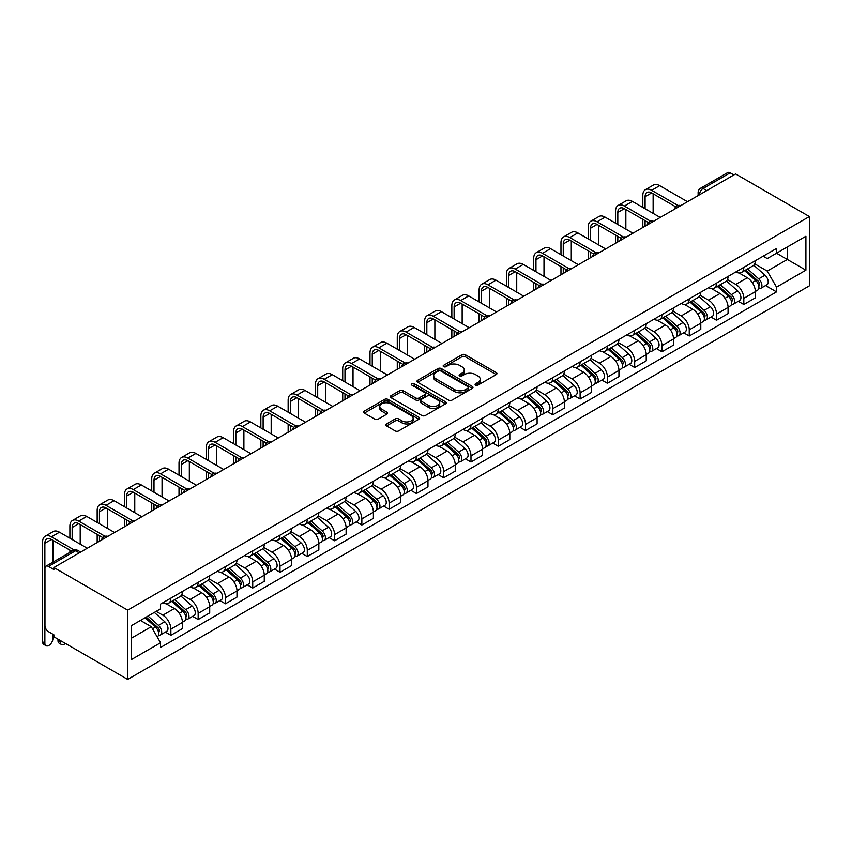 <?xml version="1.0" encoding="UTF-8"?>
<svg xmlns="http://www.w3.org/2000/svg" width="852" height="852" viewBox="0 0 852 852"><rect width="100%" height="100%" fill="white"/><g stroke="black" fill="none" stroke-linecap="round" stroke-linejoin="round"><path stroke-width="1.28" d="M475.586 385.104A1.704 0.98 0 0 0 477.993 385.104L496.226 374.571A2.428 1.406 0 0 0 496.94 373.581A2.428 1.406 0 0 0 496.226 372.59L465.33 354.752A2.428 1.406 0 0 0 461.901 354.752L443.658 365.284A1.704 0.98 0 0 0 443.157 365.977A1.704 0.98 0 0 0 443.658 366.669A1.704 0.98 0 0 0 446.065 366.669L448.418 365.306A7.764 4.484 0 0 1 459.409 365.306L461.986 366.797A7.764 4.484 0 0 1 464.255 369.97A7.764 4.484 0 0 1 461.986 373.144L459.622 374.497A1.704 0.98 0 0 0 459.122 375.2A1.704 0.98 0 0 0 459.622 375.892A1.704 0.98 0 0 0 462.029 375.892L464.383 374.529A7.764 4.484 0 0 1 475.373 374.529L477.951 376.009A7.764 4.484 0 0 1 480.219 379.183A7.764 4.484 0 0 1 477.951 382.356L475.586 383.719A1.704 0.98 0 0 0 475.086 384.412A1.704 0.98 0 0 0 475.586 385.104L475.586 383.719M386.531 423.934A2.428 1.406 0 0 0 385.828 424.924A2.428 1.406 0 0 0 386.531 425.915L395.2 430.92A2.428 1.406 0 0 0 398.64 430.92L418.896 419.227A2.428 1.406 0 0 0 419.61 418.236A2.428 1.406 0 0 0 418.896 417.246L387.99 399.407A2.428 1.406 0 0 0 384.561 399.407L364.305 411.101A2.428 1.406 0 0 0 363.591 412.091A2.428 1.406 0 0 0 364.305 413.082L374.773 419.131A2.428 1.406 0 0 0 378.213 419.131L386.883 414.125A2.428 1.406 0 0 0 387.585 413.135A2.428 1.406 0 0 0 386.883 412.134L381.685 409.141A6.496 3.749 0 0 1 379.779 406.489A6.496 3.749 0 0 1 383.794 403.028A6.496 3.749 0 0 1 390.866 403.837L411.207 415.584A6.496 3.749 0 0 1 413.113 418.236A6.496 3.749 0 0 1 409.109 421.697A6.496 3.749 0 0 1 402.027 420.888L398.64 418.928A2.428 1.406 0 0 0 395.2 418.928L386.531 423.934L386.531 425.915M127.683 610.138L53.878 567.528L735.596 173.946L809.4 216.557L127.683 610.138L127.683 679.406L809.4 285.825L809.4 216.557M448.589 400.099A2.428 1.406 0 0 0 452.029 400.099L472.285 388.405A2.428 1.406 0 0 0 472.988 387.415A2.428 1.406 0 0 0 472.285 386.425L441.379 368.575A2.428 1.406 0 0 0 437.949 368.575L417.693 380.28A2.428 1.406 0 0 0 416.979 381.27A2.428 1.406 0 0 0 417.693 382.26L448.589 400.099M412.453 385.477A1.704 0.98 0 0 1 414.178 385.711L414.178 383.698L445.585 401.835A2.428 1.406 0 0 1 446.299 402.826A2.428 1.406 0 0 1 445.585 403.816L425.329 415.51A2.428 1.406 0 0 1 421.9 415.51L390.993 397.671L399.663 392.697L399.663 390.685L390.993 395.69A2.428 1.406 0 0 0 390.291 396.681A2.428 1.406 0 0 0 390.993 397.671L390.993 395.69M399.663 392.697A2.428 1.406 0 0 1 403.102 392.697L403.102 390.685A2.428 1.406 0 0 0 399.663 390.685M403.102 390.685L415.638 397.916A2.428 1.406 0 0 0 419.067 397.916L424.818 394.593A2.428 1.406 0 0 0 425.531 393.603A2.428 1.406 0 0 0 424.818 392.612L411.772 385.083A1.704 0.98 0 0 1 411.271 384.39A1.704 0.98 0 0 1 412.325 383.485A1.704 0.98 0 0 1 414.178 383.698M53.878 567.528L53.878 569.551L48.457 566.42A4.942 2.854 -120 0 0 45.987 566.175A4.942 2.854 -120 0 0 44.964 568.444L44.964 625.592A4.942 2.854 -120 0 0 48.457 631.651L53.878 634.783L53.878 636.795L127.683 679.406M706.745 190.603L703.07 188.484A4.942 2.854 60 0 0 700.6 188.239L727.704 172.594A4.942 2.854 60 0 1 730.175 172.839L703.07 188.484A4.942 2.854 120 0 0 699.567 194.544L699.567 194.746M733.849 174.958L730.175 172.839M743.817 267.347A11.374 6.571 60 0 1 741.464 272.448L753.008 265.792A11.374 6.571 -120 0 0 755.362 260.68M727.438 279.594L735.777 284.408A11.374 6.571 60 0 1 743.817 298.338L755.362 291.682A11.374 6.571 -120 0 0 747.311 277.741L739.057 272.981M755.362 291.682L755.362 297.838L743.817 304.505L738.279 301.31M741.464 272.448A11.374 6.571 60 0 1 735.862 271.937M743.817 298.338L743.817 304.505M716.532 283.098A11.374 6.571 60 0 1 714.178 288.2L725.723 281.543A11.374 6.571 -120 0 0 728.077 276.431M711.005 317.061L716.532 320.256L728.077 313.589L728.077 307.434A11.374 6.571 -120 0 0 720.036 293.493L711.771 288.732M714.178 288.2A11.374 6.571 60 0 1 708.576 287.688M700.152 295.346L708.491 300.16A11.374 6.571 60 0 1 716.532 314.1L716.532 320.256M689.247 298.85A11.374 6.571 60 0 1 686.893 303.951L698.438 297.295A11.374 6.571 -120 0 0 700.791 292.183M683.719 332.812L689.247 336.007L700.791 329.341L700.791 323.185A11.374 6.571 -120 0 0 692.751 309.244L684.486 304.483M686.893 303.951A11.374 6.571 60 0 1 681.291 303.44M672.867 311.097L681.206 315.911A11.374 6.571 60 0 1 689.247 329.852L689.247 336.007M661.972 314.601A11.374 6.571 60 0 1 659.608 319.702L671.152 313.046A11.374 6.571 -120 0 0 673.506 307.934M656.434 348.564L661.972 351.759L673.517 345.092L673.517 338.936A11.374 6.571 -120 0 0 665.465 324.995L657.201 320.235M659.608 319.702A11.374 6.571 60 0 1 654.016 319.191M645.592 326.848L653.921 331.662A11.374 6.571 60 0 1 661.972 345.603L661.972 351.759M634.687 330.352A11.374 6.571 60 0 1 632.333 335.454L643.878 328.797A11.374 6.571 -120 0 0 646.231 323.685M629.149 364.315L634.687 367.51L646.231 360.843L646.231 354.688A11.374 6.571 -120 0 0 638.18 340.747L629.926 335.986M632.333 335.454A11.374 6.571 60 0 1 626.731 334.942M618.307 342.6L626.646 347.414A11.374 6.571 60 0 1 634.687 361.354L634.687 367.51M607.401 346.104A11.374 6.571 60 0 1 605.048 351.205L616.592 344.549A11.374 6.571 -120 0 0 618.946 339.437M601.874 380.067L607.401 383.262L618.946 376.595L618.946 370.439A11.374 6.571 -120 0 0 610.905 356.498L602.641 351.738M605.048 351.205A11.374 6.571 60 0 1 599.446 350.694M591.022 358.351L599.361 363.165A11.374 6.571 60 0 1 607.401 377.106L607.401 383.262M580.116 361.855A11.374 6.571 60 0 1 577.762 366.956L589.307 360.3A11.374 6.571 -120 0 0 591.661 355.188M574.589 395.818L580.116 399.013L591.661 392.346L591.661 386.19A11.374 6.571 -120 0 0 583.62 372.249L575.356 367.489M577.762 366.956A11.374 6.571 60 0 1 572.161 366.445M563.736 374.103L572.075 378.916A11.374 6.571 60 0 1 580.116 392.857L580.116 399.013M552.841 377.606A11.374 6.571 60 0 1 550.477 382.708L562.022 376.052A11.374 6.571 -120 0 0 564.375 370.94M547.303 411.569L552.841 414.764L564.375 408.097L564.375 401.942A11.374 6.571 -120 0 0 556.335 388.001L548.07 383.24M550.477 382.708A11.374 6.571 60 0 1 544.886 382.197M536.462 389.854L544.79 394.668A11.374 6.571 60 0 1 552.841 408.609L552.841 414.764M525.556 393.358A11.374 6.571 60 0 1 523.203 398.47L534.736 391.803A11.374 6.571 -120 0 0 537.101 386.691M520.018 427.321L525.556 430.516L537.101 423.849L537.101 417.693A11.374 6.571 -120 0 0 529.049 403.752L520.796 398.992M523.203 398.47A11.374 6.571 60 0 1 517.601 397.948M509.176 405.605L517.515 410.419A11.374 6.571 60 0 1 525.556 424.36L525.556 430.516M498.271 409.109A11.374 6.571 60 0 1 495.917 414.221L507.462 407.554A11.374 6.571 -120 0 0 509.815 402.442M492.744 443.072L498.271 446.267L509.815 439.6L509.815 433.444A11.374 6.571 -120 0 0 501.775 419.514L493.51 414.743M495.917 414.221A11.374 6.571 60 0 1 490.315 413.699M481.891 421.357L490.23 426.17A11.374 6.571 60 0 1 498.271 440.111L498.271 446.267M470.986 424.86A11.374 6.571 60 0 1 468.632 429.972L480.177 423.306A11.374 6.571 -120 0 0 482.53 418.194M465.458 458.823L470.986 462.018L482.53 455.351L482.53 449.196A11.374 6.571 -120 0 0 474.489 435.265L466.225 430.494M468.632 429.972A11.374 6.571 60 0 1 463.03 429.451M454.606 437.108L462.945 441.922A11.374 6.571 60 0 1 470.986 455.863L470.986 462.018M443.711 440.612A11.374 6.571 60 0 1 441.347 445.724L452.891 439.057A11.374 6.571 -120 0 0 455.245 433.945M438.173 474.575L443.711 477.77L455.245 471.103L455.245 464.947A11.374 6.571 -120 0 0 447.204 451.017L438.94 446.246M441.347 445.724A11.374 6.571 60 0 1 435.755 445.202M427.321 452.859L435.66 457.673A11.374 6.571 60 0 1 443.711 471.614L443.711 477.77M416.426 456.363A11.374 6.571 60 0 1 414.072 461.475L425.606 454.808A11.374 6.571 -120 0 0 427.97 449.696M410.888 490.326L416.426 493.521L427.97 486.854L427.97 480.698A11.374 6.571 -120 0 0 419.919 466.768L411.665 461.997M414.072 461.475A11.374 6.571 60 0 1 408.47 460.953M400.046 468.611L408.385 473.424A11.374 6.571 60 0 1 416.426 487.365L416.426 493.521M389.14 472.114A11.374 6.571 60 0 1 386.787 477.226L398.331 470.56A11.374 6.571 -120 0 0 400.685 465.448M383.613 506.077L389.14 509.272L400.685 502.605L400.685 496.45A11.374 6.571 -120 0 0 392.644 482.52L384.38 477.748M386.787 477.226A11.374 6.571 60 0 1 381.185 476.705M372.761 484.362L381.1 489.176A11.374 6.571 60 0 1 389.14 503.117L389.14 509.272M361.855 487.866A11.374 6.571 60 0 1 359.501 492.978L371.046 486.311A11.374 6.571 -120 0 0 373.4 481.199M356.328 521.829L361.855 525.024L373.4 518.357L373.4 512.201A11.374 6.571 -120 0 0 365.359 498.271L357.094 493.5M359.501 492.978A11.374 6.571 60 0 1 353.899 492.456M345.475 500.113L353.814 504.927A11.374 6.571 60 0 1 361.855 518.868L361.855 525.024M334.58 503.617A11.374 6.571 60 0 1 332.216 508.729L343.761 502.062A11.374 6.571 -120 0 0 346.114 496.95M329.042 537.58L334.58 540.775L346.114 534.108L346.114 527.952A11.374 6.571 -120 0 0 338.074 514.022L329.809 509.251M332.216 508.729A11.374 6.571 60 0 1 326.625 508.207M318.19 515.865L326.529 520.678A11.374 6.571 60 0 1 334.58 534.619L334.58 540.775M307.295 519.369A11.374 6.571 60 0 1 304.941 524.481L316.475 517.814A11.374 6.571 -120 0 0 318.84 512.702M301.757 553.331L307.295 556.526L318.84 549.859L318.84 543.704A11.374 6.571 -120 0 0 310.788 529.774L302.535 525.002M304.941 524.481A11.374 6.571 60 0 1 299.34 523.959M290.915 531.616L299.254 536.43A11.374 6.571 60 0 1 307.295 550.371L307.295 556.526M280.01 535.12A11.374 6.571 60 0 1 277.656 540.232L289.201 533.565A11.374 6.571 -120 0 0 291.554 528.453M274.482 569.083L280.01 572.278L291.554 565.611L291.554 559.455A11.374 6.571 -120 0 0 283.514 545.525L275.249 540.754M277.656 540.232A11.374 6.571 60 0 1 272.054 539.71M263.63 547.367L271.969 552.181A11.374 6.571 60 0 1 280.01 566.122L280.01 572.278M252.725 550.871A11.374 6.571 60 0 1 250.371 555.983L261.915 549.316A11.374 6.571 -120 0 0 264.269 544.204M247.197 584.834L252.725 588.029L264.269 581.362L264.269 575.207A11.374 6.571 -120 0 0 256.228 561.276L247.964 556.505M250.371 555.983A11.374 6.571 60 0 1 244.769 555.461M236.345 563.119L244.684 567.933A11.374 6.571 60 0 1 252.725 581.873L252.725 588.029M225.45 566.623A11.374 6.571 60 0 1 223.086 571.735L234.63 565.068A11.374 6.571 -120 0 0 236.984 559.956M219.912 600.585L225.45 603.78L236.984 597.114L236.984 590.958A11.374 6.571 -120 0 0 228.943 577.028L220.679 572.256M223.086 571.735A11.374 6.571 60 0 1 217.494 571.213M209.06 578.87L217.398 583.684A11.374 6.571 60 0 1 225.45 597.625L225.45 603.78M198.165 582.374A11.374 6.571 60 0 1 195.811 587.486L207.345 580.819A11.374 6.571 -120 0 0 209.709 575.707M192.627 616.337L198.165 619.532L209.709 612.865L209.709 606.709A11.374 6.571 -120 0 0 201.658 592.779L193.404 588.008M195.811 587.486A11.374 6.571 60 0 1 190.209 586.964M181.785 594.621L190.124 599.435A11.374 6.571 60 0 1 198.165 613.376L198.165 619.532M170.879 598.125A11.374 6.571 60 0 1 168.526 603.237L180.07 596.57A11.374 6.571 -120 0 0 182.424 591.458M165.352 632.088L170.879 635.283L182.424 628.616L182.424 622.461A11.374 6.571 -120 0 0 174.383 608.53L166.119 603.759M168.526 603.237A11.374 6.571 60 0 1 162.924 602.715M156.193 611.353L162.839 615.187A11.374 6.571 60 0 1 170.879 629.127L170.879 635.283M763.136 256.186L767.247 258.561L805.907 236.249L787.365 246.952L787.365 259.466L767.247 271.085L754.723 263.843M131.176 638.318L151.294 626.699L160.559 642.759L131.176 659.714L131.176 625.794L160.559 608.829L160.559 604.079L776.523 248.464L776.523 253.214L805.907 270.169L776.523 287.135L767.247 271.085M805.907 236.249L805.907 270.169M160.559 642.759L160.559 647.499L776.523 291.885L776.523 287.135M151.294 626.699L140.452 620.437M765.565 285.558L776.523 291.885M476.268 385.349L477.951 384.38A7.764 4.484 0 0 0 480.219 381.206L480.219 379.183M464.255 369.97L464.255 371.983A7.764 4.484 0 0 1 461.986 375.157L460.304 376.126M496.194 374.592L465.33 356.775A2.428 1.406 0 0 0 461.901 356.775L444.339 366.914M472.285 386.425L472.285 388.405L441.379 370.599A2.428 1.406 0 0 0 437.949 370.599L417.725 382.271M467.993 388.107A1.704 0.98 0 0 0 468.483 387.415A1.704 0.98 0 0 0 467.993 386.712L440.867 371.057A1.704 0.98 0 0 0 438.46 371.057L435.979 372.494A7.764 4.484 0 0 0 433.7 375.668A7.764 4.484 0 0 0 435.979 378.842L454.51 389.545A7.764 4.484 0 0 0 465.501 389.545L467.993 388.107L467.993 390.12A1.704 0.98 0 0 0 468.483 389.428L468.483 387.415M433.7 375.668L433.7 377.681A7.764 4.484 0 0 0 435.979 380.855L435.979 378.842M467.993 390.12L465.501 391.558A7.764 4.484 0 0 1 454.51 391.558L435.979 380.855M403.102 392.697L415.638 399.939A2.428 1.406 0 0 0 419.067 399.939L424.818 396.617A2.428 1.406 0 0 0 425.531 395.626L425.531 393.603M414.178 385.711L445.553 403.837M428.641 405.424A6.496 3.749 0 0 0 435.713 406.234A6.496 3.749 0 0 0 439.717 402.772A6.496 3.749 0 0 0 437.822 400.12L430.654 395.988A2.428 1.406 0 0 0 427.225 395.988L421.474 399.3A2.428 1.406 0 0 0 420.76 400.291A2.428 1.406 0 0 0 421.474 401.281L428.641 405.424L428.641 407.448A6.496 3.749 0 0 0 435.713 408.257A6.496 3.749 0 0 0 439.717 404.796L439.717 402.772M420.76 400.291L420.76 402.314A2.428 1.406 0 0 0 421.474 403.305L421.474 401.281M428.641 407.448L421.474 403.305M413.113 418.236L413.113 420.249A6.496 3.749 0 0 1 409.109 423.721A6.496 3.749 0 0 1 402.027 422.901L398.64 420.952A2.428 1.406 0 0 0 395.2 420.952L386.563 425.936M379.779 406.489L379.779 408.513A6.496 3.749 0 0 0 381.685 411.165L381.685 409.141M386.883 412.134L386.883 414.125L381.685 411.165M418.864 419.248L387.99 401.42A2.428 1.406 0 0 0 384.561 401.42L364.337 413.103M744.605 270.638L755.724 280.553A6.188 3.568 60 0 1 757.662 290.117L755.362 291.448M744.904 270.904L750.133 273.918M745.724 269.988L758.099 281.032A2.971 1.715 60 0 1 759.025 285.612A2.971 1.715 60 0 1 758.759 285.729M747.577 268.923L758.695 278.838A6.188 3.568 60 0 1 760.634 288.402A6.188 3.568 60 0 1 758.77 288.604M753.775 265.196L764.989 275.207A6.188 3.568 60 0 1 766.928 284.77L760.634 288.402M645.092 208.729L645.092 196.716A9.276 5.357 60 0 1 647.009 192.467A9.276 5.357 60 0 1 651.652 192.925L675.742 206.844M687.5 201.711L659.693 185.661A12.492 7.21 -120 0 0 653.452 185.044L645.401 189.687A12.492 7.21 -120 0 0 642.823 195.406L642.823 207.419M678 205.513L651.652 190.305A12.492 7.21 -120 0 0 645.401 189.687M642.823 219.337L642.823 227.516M645.092 226.195L645.092 220.647M653.133 213.373L653.133 193.787M717.32 286.389L728.439 296.304A6.188 3.568 60 0 1 730.377 305.868L728.077 307.199M717.618 286.655L722.847 289.669M718.449 285.74L730.814 296.784A2.971 1.715 60 0 1 731.751 301.374A2.971 1.715 60 0 1 731.474 301.48M720.291 284.675L731.41 294.59A6.188 3.568 60 0 1 733.359 304.153A6.188 3.568 60 0 1 731.485 304.356M726.49 280.947L737.704 290.958A6.188 3.568 60 0 1 739.653 300.522L733.359 304.153M690.045 302.14L701.153 312.056A6.188 3.568 60 0 1 703.102 321.619L700.791 322.951M690.333 302.407L695.573 305.421M691.164 301.491L703.528 312.535A2.971 1.715 60 0 1 704.466 317.125A2.971 1.715 60 0 1 704.189 317.232M693.017 300.426L704.135 310.341A6.188 3.568 60 0 1 706.074 319.905A6.188 3.568 60 0 1 704.199 320.107M699.215 296.698L710.43 306.709A6.188 3.568 60 0 1 712.368 316.273L706.074 319.905M617.807 224.481L617.807 212.468A9.276 5.357 60 0 1 619.734 208.218A9.276 5.357 60 0 1 624.367 208.676L648.457 222.596M660.215 217.462L632.408 201.413A12.492 7.21 -120 0 0 626.167 200.795L618.126 205.439A12.492 7.21 -120 0 0 615.538 211.158L615.538 223.171M650.715 221.275L624.367 206.056A12.492 7.21 -120 0 0 618.126 205.439M615.538 235.088L615.538 243.267M617.807 241.947L617.807 236.398M625.858 229.124L625.858 209.539M590.532 240.232L590.532 228.219A9.276 5.357 60 0 1 592.449 223.97A9.276 5.357 60 0 1 597.082 224.427L621.183 238.347M632.94 233.214L605.133 217.164A12.492 7.21 -120 0 0 598.881 216.546L590.841 221.19A12.492 7.21 -120 0 0 588.253 226.909L588.253 238.922M623.44 237.026L597.082 221.808A12.492 7.21 -120 0 0 590.841 221.19M588.253 250.839L588.253 259.019M590.532 257.698L590.532 252.149M598.573 244.875L598.573 225.29M662.76 317.892L673.879 327.807A6.188 3.568 60 0 1 675.817 337.371L673.506 338.702M663.048 318.158L668.288 321.172M663.878 317.242L676.254 328.286A2.971 1.715 60 0 1 677.18 332.876A2.971 1.715 60 0 1 676.914 332.983M665.731 316.177L676.85 326.092A6.188 3.568 60 0 1 678.788 335.656A6.188 3.568 60 0 1 676.925 335.858M671.93 312.45L683.144 322.461A6.188 3.568 60 0 1 685.083 332.024L678.788 335.656M635.475 333.643L646.593 343.558A6.188 3.568 60 0 1 648.532 353.122L646.231 354.453M635.773 333.909L641.002 336.923M636.593 332.994L648.968 344.038A2.971 1.715 60 0 1 649.895 348.628A2.971 1.715 60 0 1 649.629 348.734M638.446 331.929L649.565 341.844A6.188 3.568 60 0 1 651.503 351.407A6.188 3.568 60 0 1 649.639 351.61M644.644 328.201L655.859 338.212A6.188 3.568 60 0 1 657.797 347.776L651.503 351.407M608.19 349.395L619.308 359.31A6.188 3.568 60 0 1 621.246 368.873L618.946 370.205M608.488 349.661L613.717 352.675M609.318 348.745L621.683 359.789A2.971 1.715 60 0 1 622.62 364.379A2.971 1.715 60 0 1 622.343 364.486M611.161 347.68L622.279 357.595A6.188 3.568 60 0 1 624.228 367.159A6.188 3.568 60 0 1 622.354 367.361M617.359 343.952L628.574 353.963A6.188 3.568 60 0 1 630.523 363.527L624.228 367.159M563.247 255.983L563.247 243.97A9.276 5.357 60 0 1 565.164 239.721A9.276 5.357 60 0 1 569.807 240.179L593.897 254.098M605.655 248.965L577.848 232.915A12.492 7.21 -120 0 0 571.607 232.298L563.555 236.941A12.492 7.21 -120 0 0 560.967 242.66L560.967 254.673M596.155 252.778L569.807 237.559A12.492 7.21 -120 0 0 563.555 236.941M560.967 266.591L560.967 274.77M563.247 273.449L563.247 267.901M571.287 260.627L571.287 241.041M535.961 271.735L535.961 259.722A9.276 5.357 60 0 1 537.878 255.472A9.276 5.357 60 0 1 542.522 255.93L566.612 269.85M578.37 264.716L550.562 248.667A12.492 7.21 -120 0 0 544.322 248.049L536.27 252.693A12.492 7.21 -120 0 0 533.693 258.412L533.693 270.425M568.87 268.529L542.522 253.31A12.492 7.21 -120 0 0 536.27 252.693M533.693 282.342L533.693 290.521M535.961 289.201L535.961 283.652M544.002 276.378L544.002 256.793M508.676 287.486L508.676 275.473A9.276 5.357 60 0 1 510.604 271.224A9.276 5.357 60 0 1 515.236 271.692L539.327 285.601M551.084 280.468L523.277 264.418A12.492 7.21 -120 0 0 517.036 263.8L508.995 268.444A12.492 7.21 -120 0 0 506.407 274.163L506.407 286.176M541.584 284.28L515.236 269.062A12.492 7.21 -120 0 0 508.995 268.444M506.407 298.093L506.407 306.273M508.676 304.952L508.676 299.403M516.727 292.13L516.727 272.544M580.915 365.146L592.023 375.061A6.188 3.568 60 0 1 593.972 384.625L591.661 385.956M581.202 365.412L586.442 368.426M582.033 364.496L594.398 375.54A2.971 1.715 60 0 1 595.335 380.13A2.971 1.715 60 0 1 595.058 380.237M583.886 363.431L595.005 373.346A6.188 3.568 60 0 1 596.943 382.91A6.188 3.568 60 0 1 595.069 383.112M590.085 359.704L601.299 369.715A6.188 3.568 60 0 1 603.237 379.278L596.943 382.91M481.401 303.237L481.401 291.224A9.276 5.357 60 0 1 483.318 286.975A9.276 5.357 60 0 1 487.951 287.443L512.052 301.352M523.81 296.219L496.002 280.17A12.492 7.21 -120 0 0 489.751 279.552L481.71 284.195A12.492 7.21 -120 0 0 479.122 289.914L479.122 301.928M514.31 300.032L487.951 284.813A12.492 7.21 -120 0 0 481.71 284.195M479.122 313.845L479.122 322.024M481.401 320.703L481.401 315.155M489.442 307.881L489.442 288.295M553.63 380.897L564.748 390.812A6.188 3.568 60 0 1 566.687 400.376L564.375 401.707M553.917 381.163L559.157 384.177M554.748 380.248L567.123 391.292A2.971 1.715 60 0 1 568.05 395.882A2.971 1.715 60 0 1 567.783 395.988M556.601 379.183L567.72 389.098A6.188 3.568 60 0 1 569.658 398.661A6.188 3.568 60 0 1 567.794 398.864M562.799 375.455L574.014 385.466A6.188 3.568 60 0 1 575.952 395.03L569.658 398.661M454.116 318.989L454.116 306.976A9.276 5.357 60 0 1 456.033 302.726A9.276 5.357 60 0 1 460.676 303.195L484.767 317.104M496.524 311.97L468.717 295.921A12.492 7.21 -120 0 0 462.476 295.303L454.425 299.947A12.492 7.21 -120 0 0 451.837 305.666L451.837 317.679M487.024 315.783L460.676 300.564A12.492 7.21 -120 0 0 454.425 299.947M451.837 329.596L451.837 337.775M454.116 336.455L454.116 330.906M462.157 323.632L462.157 304.047M526.344 396.649L537.463 406.564A6.188 3.568 60 0 1 539.401 416.127L537.101 417.459M526.642 396.915L531.872 399.929M527.463 395.999L539.838 407.043A2.971 1.715 60 0 1 540.764 411.633A2.971 1.715 60 0 1 540.498 411.74M529.316 394.934L540.434 404.849A6.188 3.568 60 0 1 542.373 414.413A6.188 3.568 60 0 1 540.509 414.615M535.514 391.206L546.728 401.217A6.188 3.568 60 0 1 548.667 410.781L542.373 414.413M426.831 334.74L426.831 322.727A9.276 5.357 60 0 1 428.748 318.478A9.276 5.357 60 0 1 433.391 318.946L457.481 332.855M469.239 327.722L441.432 311.672A12.492 7.21 -120 0 0 435.191 311.055L427.14 315.698A12.492 7.21 -120 0 0 424.562 321.417L424.562 333.43M459.739 331.534L433.391 316.316A12.492 7.21 -120 0 0 427.14 315.698M424.562 345.348L424.562 353.527M426.831 352.206L426.831 346.657M434.871 339.384L434.871 319.798M499.059 412.4L510.178 422.315A6.188 3.568 60 0 1 512.116 431.879L509.815 433.21M499.357 412.666L504.586 415.68M500.188 411.75L512.553 422.794A2.971 1.715 60 0 1 513.49 427.385A2.971 1.715 60 0 1 513.213 427.491M502.03 410.685L513.149 420.6A6.188 3.568 60 0 1 515.098 430.164A6.188 3.568 60 0 1 513.223 430.367M508.229 406.958L519.443 416.969A6.188 3.568 60 0 1 521.392 426.532L515.098 430.164M399.545 350.492L399.545 338.478A9.276 5.357 60 0 1 401.473 334.229A9.276 5.357 60 0 1 406.106 334.698L430.196 348.606M441.954 343.473L414.147 327.424A12.492 7.21 -120 0 0 407.906 326.806L399.865 331.449A12.492 7.21 -120 0 0 397.277 337.168L397.277 349.182M432.454 347.286L406.106 332.067A12.492 7.21 -120 0 0 399.865 331.449M397.277 361.099L397.277 369.278M399.545 367.957L399.545 362.409M407.597 355.135L407.597 335.55M471.784 428.151L482.892 438.066A6.188 3.568 60 0 1 484.841 447.63L482.53 448.961M472.072 428.418L477.312 431.432M472.903 427.502L485.267 438.546A2.971 1.715 60 0 1 486.204 443.136A2.971 1.715 60 0 1 485.928 443.242M474.756 426.437L485.874 436.352A6.188 3.568 60 0 1 487.813 445.915A6.188 3.568 60 0 1 485.938 446.118M480.954 422.709L492.168 432.72A6.188 3.568 60 0 1 494.107 442.284L487.813 445.915M372.26 366.243L372.26 354.23A9.276 5.357 60 0 1 374.188 349.98A9.276 5.357 60 0 1 378.82 350.449L402.921 364.358M414.679 359.224L386.872 343.175A12.492 7.21 -120 0 0 380.62 342.557L372.58 347.201A12.492 7.21 -120 0 0 369.992 352.92L369.992 364.933M405.179 363.037L378.82 347.818A12.492 7.21 -120 0 0 372.58 347.201M369.992 376.85L369.992 385.029M372.26 383.709L372.26 378.16M380.312 370.886L380.312 351.301M444.499 443.903L455.618 453.828A6.188 3.568 60 0 1 457.556 463.382L455.245 464.713M444.787 444.169L450.026 447.183M445.617 443.253L457.993 454.297A2.971 1.715 60 0 1 458.919 458.887A2.971 1.715 60 0 1 458.653 458.994M447.47 442.188L458.589 452.103A6.188 3.568 60 0 1 460.527 461.667A6.188 3.568 60 0 1 458.664 461.869M453.669 438.46L464.883 448.471A6.188 3.568 60 0 1 466.821 458.035L460.527 461.667M344.985 381.994L344.985 369.981A9.276 5.357 60 0 1 346.902 365.732A9.276 5.357 60 0 1 351.546 366.2L375.636 380.109M387.394 374.976L359.587 358.926A12.492 7.21 -120 0 0 353.346 358.309L345.294 362.952A12.492 7.21 -120 0 0 342.706 368.671L342.706 380.684M377.894 378.789L351.546 363.57A12.492 7.21 -120 0 0 345.294 362.952M342.706 392.602L342.706 400.781M344.985 399.471L344.985 393.912M353.026 386.638L353.026 367.052M417.214 459.654L428.332 469.58A6.188 3.568 60 0 1 430.271 479.133L427.97 480.464M417.512 459.92L422.741 462.934M418.332 459.004L430.707 470.048A2.971 1.715 60 0 1 431.634 474.639A2.971 1.715 60 0 1 431.368 474.745M420.185 457.939L431.304 467.854A6.188 3.568 60 0 1 433.242 477.418A6.188 3.568 60 0 1 431.378 477.621M426.383 454.212L437.598 464.223A6.188 3.568 60 0 1 439.536 473.787L433.242 477.418M317.7 397.746L317.7 385.732A9.276 5.357 60 0 1 319.617 381.483A9.276 5.357 60 0 1 324.261 381.952L348.351 395.86M360.108 390.727L332.301 374.678A12.492 7.21 -120 0 0 326.06 374.06L318.009 378.703A12.492 7.21 -120 0 0 315.432 384.422L315.432 396.436M350.609 394.54L324.261 379.321A12.492 7.21 -120 0 0 318.009 378.703M315.432 408.353L315.432 416.532M317.7 415.222L317.7 409.663M325.741 402.389L325.741 382.804M389.928 475.405L401.047 485.331A6.188 3.568 60 0 1 402.985 494.884L400.685 496.215M390.227 475.672L395.456 478.686M391.057 474.756L403.422 485.8A2.971 1.715 60 0 1 404.359 490.39A2.971 1.715 60 0 1 404.082 490.496M392.9 473.691L404.018 483.606A6.188 3.568 60 0 1 405.967 493.17A6.188 3.568 60 0 1 404.093 493.372M399.098 469.963L410.313 479.974A6.188 3.568 60 0 1 412.262 489.538L405.967 493.17M290.415 413.497L290.415 401.484A9.276 5.357 60 0 1 292.342 397.234A9.276 5.357 60 0 1 296.975 397.703L321.066 411.612M332.823 406.479L305.016 390.429A12.492 7.21 -120 0 0 298.775 389.811L290.734 394.455A12.492 7.21 -120 0 0 288.146 400.174L288.146 412.187M323.323 410.291L296.975 395.072A12.492 7.21 -120 0 0 290.734 394.455M288.146 424.104L288.146 432.283M290.415 430.974L290.415 425.414M298.466 418.14L298.466 398.555M362.643 491.157L373.762 501.082A6.188 3.568 60 0 1 375.711 510.636L373.4 511.967M362.941 491.423L368.181 494.437M363.772 490.507L376.137 501.551A2.971 1.715 60 0 1 377.074 506.141A2.971 1.715 60 0 1 376.797 506.248M365.625 489.442L376.744 499.357A6.188 3.568 60 0 1 378.682 508.921A6.188 3.568 60 0 1 376.808 509.123M371.823 485.715L383.038 495.726A6.188 3.568 60 0 1 384.976 505.289L378.682 508.921M263.13 429.248L263.13 417.235A9.276 5.357 60 0 1 265.057 412.986A9.276 5.357 60 0 1 269.69 413.454L293.791 427.363M305.548 422.23L277.741 406.18A12.492 7.21 -120 0 0 271.49 405.563L263.449 410.206A12.492 7.21 -120 0 0 260.861 415.925L260.861 427.938M296.049 426.043L269.69 410.824A12.492 7.21 -120 0 0 263.449 410.206M260.861 439.856L260.861 448.035M263.13 446.725L263.13 441.166M271.181 433.892L271.181 414.306M335.368 506.908L346.487 516.834A6.188 3.568 60 0 1 348.425 526.387L346.114 527.718M335.656 507.174L340.896 510.188M336.487 506.258L348.862 517.302A2.971 1.715 60 0 1 349.789 521.893A2.971 1.715 60 0 1 349.522 521.999M338.34 505.193L349.458 515.109A6.188 3.568 60 0 1 351.397 524.672A6.188 3.568 60 0 1 349.533 524.875M344.538 501.466L355.753 511.477A6.188 3.568 60 0 1 357.691 521.041L351.397 524.672M235.855 445L235.855 432.986A9.276 5.357 60 0 1 237.772 428.748A9.276 5.357 60 0 1 242.415 429.206L266.506 443.115M278.263 437.981L250.456 421.932A12.492 7.21 -120 0 0 244.215 421.314L236.164 425.957A12.492 7.21 -120 0 0 233.576 431.676L233.576 443.69M268.763 441.794L242.415 426.575A12.492 7.21 -120 0 0 236.164 425.957M233.576 455.607L233.576 463.786M235.855 462.476L235.855 456.917M243.896 449.654L243.896 430.058M308.083 522.659L319.202 532.585A6.188 3.568 60 0 1 321.14 542.138L318.84 543.47M308.381 522.926L313.611 525.94M309.201 522.01L321.577 533.054A2.971 1.715 60 0 1 322.503 537.644A2.971 1.715 60 0 1 322.237 537.75M311.055 520.945L322.173 530.86A6.188 3.568 60 0 1 324.111 540.424A6.188 3.568 60 0 1 322.248 540.626M317.253 517.217L328.467 527.228A6.188 3.568 60 0 1 330.406 536.792L324.111 540.424M208.57 460.751L208.57 448.738A9.276 5.357 60 0 1 210.487 444.499A9.276 5.357 60 0 1 215.13 444.957L239.22 458.866M250.978 453.733L223.171 437.683A12.492 7.21 -120 0 0 216.93 437.065L208.878 441.709A12.492 7.21 -120 0 0 206.301 447.428L206.301 459.441M241.478 457.545L215.13 442.326A12.492 7.21 -120 0 0 208.878 441.709M206.301 471.358L206.301 479.538M208.57 478.228L208.57 472.668M216.61 465.405L216.61 445.809M280.798 538.411L291.916 548.337A6.188 3.568 60 0 1 293.855 557.89L291.554 559.221M281.096 538.677L286.325 541.691M281.927 537.761L294.291 548.805A2.971 1.715 60 0 1 295.229 553.395A2.971 1.715 60 0 1 294.952 553.502M283.769 536.696L294.888 546.611A6.188 3.568 60 0 1 296.837 556.175A6.188 3.568 60 0 1 294.962 556.377M289.968 532.969L301.182 542.98A6.188 3.568 60 0 1 303.131 552.543L296.837 556.175M181.284 476.502L181.284 464.489A9.276 5.357 60 0 1 183.212 460.25A9.276 5.357 60 0 1 187.845 460.708L211.935 474.617M223.693 469.484L195.885 453.434A12.492 7.21 -120 0 0 189.645 452.817L181.604 457.46A12.492 7.21 -120 0 0 179.016 463.179L179.016 475.192M214.193 473.297L187.845 458.078A12.492 7.21 -120 0 0 181.604 457.46M179.016 487.11L179.016 495.289M181.284 493.979L181.284 488.42M189.336 481.156L189.336 461.56M253.513 554.162L264.631 564.088A6.188 3.568 60 0 1 266.58 573.641L264.269 574.972M253.811 554.428L259.04 557.442M254.641 553.512L267.006 564.557A2.971 1.715 60 0 1 267.943 569.147A2.971 1.715 60 0 1 267.666 569.253M256.495 552.447L267.613 562.363A6.188 3.568 60 0 1 269.551 571.926A6.188 3.568 60 0 1 267.677 572.129M262.693 548.731L273.907 558.731A6.188 3.568 60 0 1 275.846 568.295L269.551 571.926M153.999 492.254L153.999 480.24A9.276 5.357 60 0 1 155.927 476.002A9.276 5.357 60 0 1 160.559 476.46L184.66 490.369M196.418 485.246L168.611 469.186A12.492 7.21 -120 0 0 162.359 468.568L154.319 473.211A12.492 7.21 -120 0 0 151.731 478.93L151.731 490.944M186.918 489.048L160.559 473.829A12.492 7.21 -120 0 0 154.319 473.211M151.731 502.861L151.731 511.04M153.999 509.73L153.999 504.171M162.05 496.908L162.05 477.312M226.238 569.913L237.357 579.839A6.188 3.568 60 0 1 239.295 589.392L236.984 590.724M226.525 570.18L231.765 573.194M227.356 569.264L239.731 580.308A2.971 1.715 60 0 1 240.658 584.898A2.971 1.715 60 0 1 240.392 585.004M229.209 568.199L240.328 578.114A6.188 3.568 60 0 1 242.266 587.678A6.188 3.568 60 0 1 240.402 587.88M235.408 564.482L246.622 574.482A6.188 3.568 60 0 1 248.56 584.046L242.266 587.678M126.724 508.005L126.724 495.992A9.276 5.357 60 0 1 128.641 491.753A9.276 5.357 60 0 1 133.285 492.211L157.375 506.12M169.133 500.997L141.325 484.937A12.492 7.21 -120 0 0 135.085 484.319L127.033 488.963A12.492 7.21 -120 0 0 124.445 494.682L124.445 506.695M159.633 504.799L133.285 489.58A12.492 7.21 -120 0 0 127.033 488.963M124.445 518.612L124.445 526.792M126.724 525.482L126.724 519.922M134.765 512.659L134.765 493.063M198.953 585.665L210.071 595.591A6.188 3.568 60 0 1 212.01 605.144L209.709 606.475M199.251 585.931L204.48 588.956M200.071 585.015L212.446 596.059A2.971 1.715 60 0 1 213.373 600.649A2.971 1.715 60 0 1 213.106 600.756M201.924 583.95L213.043 593.865A6.188 3.568 60 0 1 214.981 603.429A6.188 3.568 60 0 1 213.117 603.631M208.122 580.233L219.337 590.234A6.188 3.568 60 0 1 221.275 599.797L214.981 603.429M99.439 523.756L99.439 511.743A9.276 5.357 60 0 1 101.356 507.504A9.276 5.357 60 0 1 105.999 507.962L130.09 521.871M141.847 516.749L114.04 500.688A12.492 7.21 -120 0 0 107.799 500.071L99.748 504.714A12.492 7.21 -120 0 0 97.171 510.433L97.171 522.446M132.348 520.551L105.999 505.332A12.492 7.21 -120 0 0 99.748 504.714M97.171 534.364L97.171 542.543M99.439 541.233L99.439 535.674M107.48 528.41L107.48 508.814M171.667 601.416L182.786 611.342A6.188 3.568 60 0 1 184.724 620.895L182.424 622.226M171.966 601.682L177.195 604.707M172.796 600.766L185.161 611.811A2.971 1.715 60 0 1 186.098 616.401A2.971 1.715 60 0 1 185.821 616.507M174.639 599.702L185.757 609.617A6.188 3.568 60 0 1 187.706 619.18A6.188 3.568 60 0 1 185.832 619.383M180.837 595.985L192.051 605.985A6.188 3.568 60 0 1 194 615.549L187.706 619.18M72.154 539.508L72.154 527.495A9.276 5.357 60 0 1 74.081 523.256A9.276 5.357 60 0 1 78.714 523.714L102.804 537.623M114.562 532.5L86.755 516.44A12.492 7.21 -120 0 0 80.514 515.822L72.473 520.465A12.492 7.21 -120 0 0 69.885 526.185L69.885 538.198M105.062 536.302L78.714 521.083A12.492 7.21 -120 0 0 72.473 520.465M69.885 550.115L69.885 552.384M80.205 544.162L80.205 524.566M61.44 644.506L59.171 643.185A5.687 3.28 -60 0 1 57.989 640.587L60.268 641.897A5.687 3.28 120 0 0 61.44 644.506A5.687 3.28 120 0 0 65.359 643.43M145.064 617.775L155.501 627.093A6.188 3.568 60 0 1 157.45 636.646L157.141 636.827M145.17 617.711L149.909 620.458M146.193 617.125L157.876 627.562A2.971 1.715 60 0 1 158.813 632.152A2.971 1.715 60 0 1 158.536 632.259M148.035 616.06L158.483 625.368A6.188 3.568 60 0 1 160.421 634.932A6.188 3.568 60 0 1 158.547 635.134M154.34 612.428L164.777 621.736A6.188 3.568 60 0 1 166.715 631.3L160.421 634.932M60.268 641.897L60.268 640.48M57.989 639.17L57.989 640.587M46.051 645.72L43.782 644.4A5.687 3.28 -60 0 1 42.6 641.801L44.868 643.111A5.687 3.28 120 0 0 46.051 645.72A5.687 3.28 120 0 0 50.438 644.187A5.687 3.28 120 0 0 52.92 638.467L52.92 634.229M44.868 643.111L44.868 543.246A9.276 5.357 60 0 1 46.796 539.007A9.276 5.357 60 0 1 51.429 539.465L71.845 551.244M87.287 548.251L59.48 532.191A12.492 7.21 -120 0 0 53.229 531.573L45.188 536.217A12.492 7.21 -120 0 0 42.6 541.936L42.6 641.801M74.284 550.03L51.429 536.835A12.492 7.21 -120 0 0 45.188 536.217M52.92 562.171L52.92 540.317M699.748 194.65L699.567 194.544A4.942 2.854 0 0 1 698.118 192.52L698.118 195.587M198.165 613.376L209.709 606.709M225.45 597.625L236.984 590.958M252.725 581.873L264.269 575.207M280.01 566.122L291.554 559.455M307.295 550.371L318.84 543.704M334.58 534.619L346.114 527.952M361.855 518.868L373.4 512.201M389.14 503.117L400.685 496.45M416.426 487.365L427.97 480.698M443.711 471.614L455.245 464.947M470.986 455.863L482.53 449.196M498.271 440.111L509.815 433.444M525.556 424.36L537.101 417.693M552.841 408.609L564.375 401.942M580.116 392.857L591.661 386.19M607.401 377.106L618.946 370.439M634.687 361.354L646.231 354.688M661.972 345.603L673.517 338.936M689.247 329.852L700.791 323.185M716.532 314.1L728.077 307.434M170.879 629.127L182.424 622.461M162.839 615.187L174.383 608.53M190.124 599.435L201.658 592.779M217.398 583.684L228.943 577.028M244.684 567.933L256.228 561.276M271.969 552.181L283.514 545.525M299.254 536.43L310.788 529.774M326.529 520.678L338.074 514.022M353.814 504.927L365.359 498.271M381.1 489.176L392.644 482.52M408.385 473.424L419.919 466.768M435.66 457.673L447.204 451.017M462.945 441.922L474.489 435.265M490.23 426.17L501.775 419.514M517.515 410.419L529.049 403.752M544.79 394.668L556.335 388.001M572.075 378.916L583.62 372.249M599.361 363.165L610.905 356.498M626.646 347.414L638.18 340.747M653.921 331.662L665.465 324.995M681.206 315.911L692.751 309.244M708.491 300.16L720.036 293.493M735.777 284.408L747.311 277.741M680.375 205.833A4.942 2.854 120 0 0 678.192 207.089M653.09 221.584A4.942 2.854 120 0 0 650.907 222.841M625.805 237.335A4.942 2.854 120 0 0 623.621 238.592M598.53 253.087A4.942 2.854 120 0 0 596.347 254.343M571.245 268.838A4.942 2.854 120 0 0 569.061 270.095M543.959 284.589A4.942 2.854 120 0 0 541.776 285.846M516.674 300.341A4.942 2.854 120 0 0 514.491 301.597M489.399 316.092A4.942 2.854 120 0 0 487.216 317.349M462.114 331.843A4.942 2.854 120 0 0 459.931 333.1M434.829 347.595A4.942 2.854 120 0 0 432.646 348.851M407.544 363.346A4.942 2.854 120 0 0 405.36 364.603M380.269 379.097A4.942 2.854 120 0 0 378.086 380.354M352.984 394.849A4.942 2.854 120 0 0 350.8 396.105M325.698 410.6A4.942 2.854 120 0 0 323.515 411.857M298.413 426.351A4.942 2.854 120 0 0 296.23 427.608M271.138 442.103A4.942 2.854 120 0 0 268.955 443.359M243.853 457.854A4.942 2.854 120 0 0 241.67 459.111M216.568 473.605A4.942 2.854 120 0 0 214.385 474.862M189.282 489.357A4.942 2.854 120 0 0 187.099 490.614M162.008 505.108A4.942 2.854 120 0 0 159.825 506.365M134.722 520.86A4.942 2.854 120 0 0 132.539 522.116M107.437 536.611A4.942 2.854 120 0 0 105.254 537.868M79.236 552.895L75.562 550.775L48.457 566.42M80.684 552.053L78.043 550.53A4.942 2.854 120 0 0 75.562 550.775A4.942 2.854 60 0 0 73.091 550.53L45.987 566.175M477.951 384.38L477.951 382.356M459.622 375.892L459.622 374.497M461.986 375.157L461.986 373.144M443.658 366.669L443.658 365.284M461.901 356.775L461.901 354.752M465.33 356.775L465.33 354.752M496.226 374.571L496.226 372.59M417.693 382.26L417.693 380.28M437.949 370.599L437.949 368.575M441.379 370.599L441.379 368.575M454.51 391.558L454.51 389.545M465.501 391.558L465.501 389.545M415.638 399.939L415.638 397.916M419.067 399.939L419.067 397.916M424.818 396.617L424.818 394.593M445.585 403.816L445.585 401.835M395.2 420.952L395.2 418.928M398.64 420.952L398.64 418.928M402.027 422.901L402.027 420.888M364.305 413.082L364.305 411.101M384.561 401.42L384.561 399.407M387.99 401.42L387.99 399.407M418.896 419.227L418.896 417.246M755.724 280.553L752.252 282.555M759.643 284.259L758.525 284.898M764.989 275.207L758.695 278.838M651.652 190.305L659.693 185.661M645.092 196.716L651.652 192.925M728.439 296.304L724.977 298.307M732.358 300.01L731.25 300.649M737.704 290.958L731.41 294.59M701.153 312.056L697.692 314.058M705.083 315.762L703.965 316.401M710.43 306.709L704.135 310.341M624.367 206.056L632.408 201.413M617.807 212.468L624.367 208.676M597.082 221.808L605.133 217.164M590.532 228.219L597.082 224.427M673.879 327.807L670.407 329.809M677.798 331.513L676.68 332.152M683.144 322.461L676.85 326.092M646.593 343.558L643.122 345.561M650.513 347.265L649.394 347.904M655.859 338.212L649.565 341.844M619.308 359.31L615.847 361.312M623.227 363.016L622.12 363.655M628.574 353.963L622.279 357.595M569.807 237.559L577.848 232.915M563.247 243.97L569.807 240.179M542.522 253.31L550.562 248.667M535.961 259.722L542.522 255.93M515.236 269.062L523.277 264.418M508.676 275.473L515.236 271.692M592.023 375.061L588.562 377.063M595.953 378.767L594.834 379.406M601.299 369.715L595.005 373.346M487.951 284.813L496.002 280.17M481.401 291.224L487.951 287.443M564.748 390.812L561.276 392.815M568.667 394.519L567.549 395.158M574.014 385.466L567.72 389.098M460.676 300.564L468.717 295.921M454.116 306.976L460.676 303.195M537.463 406.564L533.991 408.566M541.382 410.27L540.264 410.909M546.728 401.217L540.434 404.849M433.391 316.316L441.432 311.672M426.831 322.727L433.391 318.946M510.178 422.315L506.716 424.317M514.097 426.021L512.989 426.66M519.443 416.969L513.149 420.6M406.106 332.067L414.147 327.424M399.545 338.478L406.106 334.698M482.892 438.066L479.431 440.069M486.822 441.773L485.704 442.412M492.168 432.72L485.874 436.352M378.82 347.818L386.872 343.175M372.26 354.23L378.82 350.449M455.618 453.828L452.146 455.82M459.537 457.524L458.419 458.163M464.883 448.471L458.589 452.103M351.546 363.57L359.587 358.926M344.985 369.981L351.546 366.2M428.332 469.58L424.86 471.571M432.252 473.275L431.133 473.914M437.598 464.223L431.304 467.854M324.261 379.321L332.301 374.678M317.7 385.732L324.261 381.952M401.047 485.331L397.586 487.323M404.966 489.027L403.859 489.676M410.313 479.974L404.018 483.606M296.975 395.072L305.016 390.429M290.415 401.484L296.975 397.703M373.762 501.082L370.3 503.074M377.692 504.778L376.573 505.428M383.038 495.726L376.744 499.357M269.69 410.824L277.741 406.18M263.13 417.235L269.69 413.454M346.487 516.834L343.015 518.825M350.406 520.529L349.288 521.179M355.753 511.477L349.458 515.109M242.415 426.575L250.456 421.932M235.855 432.986L242.415 429.206M319.202 532.585L315.73 534.577M323.121 536.281L322.003 536.93M328.467 527.228L322.173 530.86M215.13 442.326L223.171 437.683M208.57 448.738L215.13 444.957M291.916 548.337L288.455 550.339M295.836 552.032L294.728 552.682M301.182 542.98L294.888 546.611M187.845 458.078L195.885 453.434M181.284 464.489L187.845 460.708M264.631 564.088L261.17 566.09M268.561 567.783L267.443 568.433M273.907 558.731L267.613 562.363M160.559 473.829L168.611 469.186M153.999 480.24L160.559 476.46M237.357 579.839L233.885 581.841M241.276 583.535L240.157 584.184M246.622 574.482L240.328 578.114M133.285 489.58L141.325 484.937M126.724 495.992L133.285 492.211M210.071 595.591L206.599 597.593M213.99 599.286L212.872 599.936M219.337 590.234L213.043 593.865M105.999 505.332L114.04 500.688M99.439 511.743L105.999 507.962M182.786 611.342L179.325 613.344M186.705 615.038L185.598 615.687M192.051 605.985L185.757 609.617M78.714 521.083L86.755 516.44M72.154 527.495L78.714 523.714M155.501 627.093L152.519 628.819M159.43 630.789L158.312 631.438M164.777 621.736L158.483 625.368M51.429 536.835L59.48 532.191M44.868 543.246L51.429 539.465M680.791 205.588A4.942 4.942 0 0 0 674.443 209.251M653.516 221.339A4.942 4.942 0 0 0 647.169 225.003M626.231 237.09A4.942 4.942 0 0 0 619.883 240.754M598.945 252.842A4.942 4.942 0 0 0 592.598 256.505M571.66 268.593A4.942 4.942 0 0 0 565.313 272.257M544.385 284.344A4.942 4.942 0 0 0 538.038 288.008M517.1 300.096A4.942 4.942 0 0 0 510.753 303.759M489.815 315.847A4.942 4.942 0 0 0 483.467 319.511M462.529 331.598A4.942 4.942 0 0 0 456.182 335.262M435.255 347.35A4.942 4.942 0 0 0 428.907 351.013M407.97 363.101A4.942 4.942 0 0 0 401.622 366.765M380.684 378.852A4.942 4.942 0 0 0 374.337 382.516M353.399 394.604A4.942 4.942 0 0 0 347.052 398.267M326.124 410.355A4.942 4.942 0 0 0 319.777 414.019M298.839 426.106A4.942 4.942 0 0 0 292.492 429.77M271.554 441.858A4.942 4.942 0 0 0 265.206 445.521M244.268 457.609A4.942 4.942 0 0 0 237.921 461.273M216.994 473.361A4.942 4.942 0 0 0 210.646 477.024M189.708 489.112A4.942 4.942 0 0 0 183.361 492.775M162.423 504.863A4.942 4.942 0 0 0 156.076 508.527M135.138 520.615A4.942 4.942 0 0 0 128.79 524.278M107.863 536.366A4.942 4.942 0 0 0 101.516 540.03M78.043 550.53A4.942 4.942 0 0 0 73.091 550.53M700.6 188.239A4.942 4.942 0 0 0 698.118 192.52"/></g></svg>
